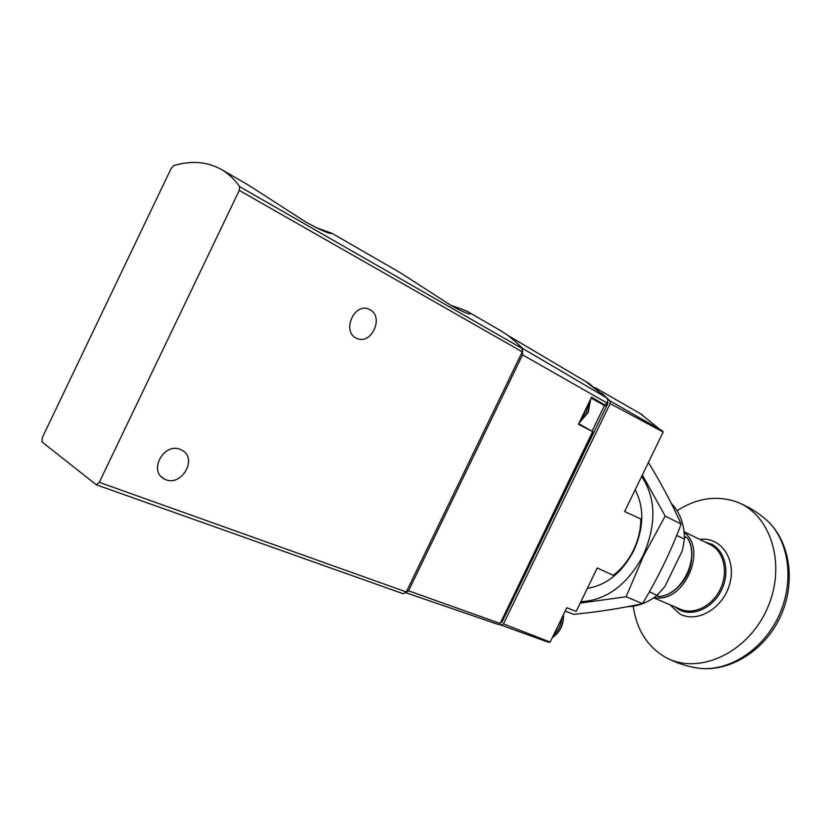 <?xml version="1.0" encoding="UTF-8"?>
<svg xmlns="http://www.w3.org/2000/svg" width="831" height="831" viewBox="0 0 831 831"><rect width="100%" height="100%" fill="white"/><g stroke="black" fill="none" stroke-linecap="round" stroke-linejoin="round"><path stroke-width="1.25" d="M222.303 170.023C228.816 173.991 234.602 179.527 239.64 186.632L239.276 190.403L99.294 482.323L96.303 484.785L42.028 441.957L42.277 437.646L171.196 168.361L173.752 165.598C191.919 160.258 208.103 161.733 222.303 170.023L248.064 184.887L305.538 221.846C317.868 228.67 326.116 232.535 330.281 233.449L332.036 233.345L400.469 272.838L451.275 305.59C460.291 310.607 466.253 313.339 469.141 313.796C470.907 314.087 471.021 313.713 469.484 312.664C466.835 310.971 460.675 308.55 451.015 305.434M499.618 330.052L508.208 335.558L516.882 342.891L522.242 348.553L522.273 351.845L406.286 591.942L403.357 593.801L96.303 484.785M332.036 233.345L316.362 227.673M369.888 309.693C384.514 316.756 371.228 345.654 356.738 338.31C341.281 332.265 354.172 301.892 369.089 309.298L369.888 309.693M180.369 449.488L181.636 450.07C198.817 458.224 180.587 488.535 164.258 478.895C148.043 471.187 164.019 442.05 180.369 449.488M578.74 423.675L593.002 431.788L499.67 624.58L497.873 624.299M513.703 339.972L522.564 348.386L606.505 397.779L608.084 400.397L605.072 405.871L591.132 398.08M605.685 405.57L591.579 397.145L578.438 424.298L593.002 431.788M592.576 431.736L499.795 624.289M607.638 401.57L605.425 405.196M498.236 624.455L405.808 592.721L408.54 590.82L522.543 354.847L522.564 348.386M614.41 575.852L597.25 567.988L576.195 611.419L566.815 607.783L550.184 642.093L548.564 642.301L499.68 624.569M500.802 625.234L503.472 623.894L550.184 642.093M640.234 413.599L663.169 432.037L624.621 511.543L641.781 519.427M601.686 393.053L609.85 400.833L610.141 403.606L503.472 623.894M604.438 405.601L592.181 430.925M607.305 402.256L608.043 403.025L501.831 622.388L500.885 622.045M608.043 403.025L607.17 402.526M627.737 606.661C637.834 606.443 647.629 602.672 657.113 595.349L664.956 586.457L682.376 550.589L684.453 539.049C684.328 524.101 679.966 512.26 671.365 503.534M649.385 591.817L657.113 595.349M684.453 539.049L676.652 535.465M663.169 432.037L610.141 403.606M633.232 606.204C636.307 628.163 646.082 644.617 662.587 655.555L664.177 656.511C696.243 675.956 746.57 654.61 766.764 609.57C787.487 564.779 770.607 512.862 734.988 501.363C715.564 495.286 696.264 498.392 677.068 510.681M653.737 597.832L680.298 609.154C693.708 615.304 712.489 606.09 720.435 588.919C728.558 571.842 723.739 551.348 710.526 544.783L709.944 544.492M654.35 597.406C683.311 604.334 708.261 549.914 684.152 532.432M679.914 585.159C686.603 578.002 690.468 569.547 691.537 559.814M656.646 595.713L659.17 596.533C682.251 594.84 700.211 557.892 687.528 538.124L684.412 536.255M641.646 476.433C656.085 498.143 656.604 524.434 643.225 555.316C627.27 584.879 606.495 600.335 580.9 601.696M635.154 489.812C644.399 507.481 643.952 527.727 633.824 550.548C622.19 572.59 606.703 585.201 587.372 588.348M580.215 603.119L626.055 596.751L643.713 555.555L665.195 516.082L642.342 474.989M648.409 462.483C661.196 483.403 672.113 503.929 681.15 524.06C670.846 551.379 657.975 577.898 642.519 603.628C621.121 608.344 598.164 611.917 573.65 614.348L565.205 611.086M640.826 518.98C640.794 529.565 638.333 539.973 633.44 550.215C628.361 560.53 621.65 568.903 613.309 575.343M642.519 603.628L626.055 596.751M681.15 524.06L665.195 516.082M522.242 348.553L239.64 186.632M406.286 591.942L99.294 482.323M522.273 351.845L239.276 190.403M606.62 402.744L522.543 354.847M408.54 590.82L499.805 623.343M606.505 397.779L585.606 381.439M579.176 422.771L587.922 412.249L590.581 399.202M580.911 419.198L586.406 411.407L589.023 402.433M687.528 538.124L684.422 536.608M659.17 596.533L656.864 595.547M662.671 431.009L609.85 400.833M693.656 667.397L698.196 668.176C727.863 672.248 762.588 650.621 778.605 616.342C794.758 582.126 789.336 541.345 767.408 520.777C757.841 512.197 747.038 505.726 734.988 501.363M669.838 604.698L679.685 613.839C697.105 623.738 723.572 608.167 729.836 583.476C736.578 558.868 720.467 536.359 699.764 539.454M680.506 610.359L678.927 609.59L680.506 610.359C694.301 616.664 713.6 607.191 721.765 589.553C730.127 571.998 725.162 550.932 711.585 544.17L704.646 541.874M552.48 637.335C559.793 632.152 563.387 624.725 563.283 615.065M553.737 634.759C558.349 630.397 561.029 624.87 561.777 618.171M556.978 628.08L558.411 625.12M502.059 331.465L469.484 312.664M161.661 477.036L164.258 478.895M368.455 309.049L369.089 309.298M606.651 397.904L588.836 383.351L508.572 335.828M590.758 398.849L588.213 412.425L578.958 423.228M642.706 415.012L595.183 387.693M667.438 658.256C677.13 663.263 687.382 666.566 698.196 668.176C729.556 672.445 764.427 650.798 780.195 617.049C796.088 583.362 790.593 542.477 767.408 520.777M674.855 606.838L678.927 609.59M710.526 544.783L684.079 531.695M687.476 537.906C700.637 557.757 682.448 595.214 658.993 596.606M552.355 637.606C560.104 632.36 563.813 624.715 563.48 614.66"/></g></svg>
